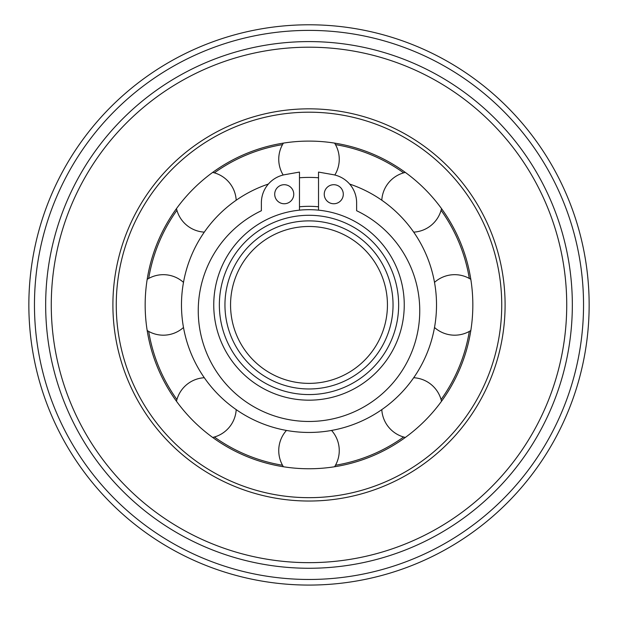 <?xml version="1.0" encoding="UTF-8"?>
<svg xmlns="http://www.w3.org/2000/svg" width="618" height="618" viewBox="0 0 618 618"><rect width="100%" height="100%" fill="white"/><g stroke="black" fill="none" stroke-linecap="round" stroke-linejoin="round"><path stroke-width="0.93" d="M387.44 304.929A78.44 78.44 0 0 1 269.78 372.863A78.44 78.44 0 0 1 269.78 236.995A78.44 78.44 0 0 1 387.44 304.929M393.04 304.929A84.04 84.04 0 0 0 266.976 232.144A84.04 84.04 0 0 0 266.976 377.714A84.04 84.04 0 0 0 393.04 304.929M398.649 304.929A89.649 89.649 0 0 1 264.18 382.565A89.649 89.649 0 0 1 264.18 227.293A89.649 89.649 0 0 1 398.649 304.929M404.249 304.929A95.249 95.249 0 0 0 261.375 222.441A95.249 95.249 0 0 0 261.375 387.416A95.249 95.249 0 0 0 404.249 304.929M266.296 461.7A162.48 162.48 0 0 0 282.519 465.238A162.48 162.48 0 0 1 214.369 437.011M176.918 399.56A162.48 162.48 0 0 1 148.691 331.41M148.691 278.448A162.48 162.48 0 0 1 176.918 210.298M214.369 172.847A162.48 162.48 0 0 1 282.519 144.62M335.481 144.62A162.48 162.48 0 0 1 403.631 172.847M441.082 210.298A162.48 162.48 0 0 1 469.309 278.448M469.309 331.41A162.48 162.48 0 0 1 441.082 399.56M403.631 437.011A162.48 162.48 0 0 1 335.481 465.238M309 501.028A196.099 196.099 0 0 1 139.174 206.883A196.099 196.099 0 0 1 478.826 206.883A196.099 196.099 0 0 1 309 501.028M268.359 184.056A127.524 127.524 0 0 0 309 432.453A127.524 127.524 0 0 0 349.641 184.056M318.525 177.768A127.524 127.524 0 0 0 299.475 177.768M309 468.761A163.824 163.824 0 0 1 167.123 223.013A163.824 163.824 0 0 1 450.877 223.013A163.824 163.824 0 0 1 309 468.761M318.525 210.159L318.525 172.082L333.009 174.639A28.575 28.575 0 0 1 356.625 202.781L356.625 210.73A110.753 110.753 0 0 1 395.69 379.645A110.753 110.753 0 0 1 222.31 379.645A110.753 110.753 0 0 1 261.375 210.73L261.375 202.781A28.575 28.575 0 0 1 284.991 174.639L299.475 172.082L299.475 210.159M324.241 194.23A9.525 9.525 0 0 1 333.766 184.705A9.525 9.525 0 0 1 343.291 194.23A9.525 9.525 0 0 1 333.766 203.755A9.525 9.525 0 0 1 324.241 194.23M274.709 194.23A9.525 9.525 0 0 1 284.234 184.705A9.525 9.525 0 0 1 293.759 194.23A9.525 9.525 0 0 1 284.234 203.755A9.525 9.525 0 0 1 274.709 194.23M309 585.076A280.139 280.139 0 0 0 551.611 164.859A280.139 280.139 0 0 0 66.389 164.859A280.139 280.139 0 0 0 309 585.076M309 568.266A263.338 263.338 0 0 0 537.057 173.264A263.338 263.338 0 0 0 80.943 173.264A263.338 263.338 0 0 0 309 568.266M309 562.658A257.729 257.729 0 0 1 85.802 176.06A257.729 257.729 0 0 1 532.198 176.06A257.729 257.729 0 0 1 309 562.658M309 579.468A274.539 274.539 0 0 1 71.24 167.663A274.539 274.539 0 0 1 546.76 167.663A274.539 274.539 0 0 1 309 579.468M318.525 206.783A98.61 98.61 0 0 0 299.475 206.783M309 497.668A192.739 192.739 0 0 1 142.086 208.56A192.739 192.739 0 0 1 475.914 208.56A192.739 192.739 0 0 1 309 497.668M381.8 409.626A30.259 30.259 0 0 0 405.323 437.444M441.515 401.26A30.259 30.259 0 0 0 413.697 377.729M434.508 327.486A30.259 30.259 0 0 0 470.816 330.522M470.816 279.336A30.259 30.259 0 0 0 434.508 282.372M413.697 232.129A30.259 30.259 0 0 0 441.515 208.606M405.323 172.414A30.259 30.259 0 0 0 381.8 200.232M334.825 175.018A30.259 30.259 0 0 0 334.593 143.113M283.407 143.113A30.259 30.259 0 0 0 283.175 175.018M236.2 200.232A30.259 30.259 0 0 0 212.677 172.414M176.485 208.606A30.259 30.259 0 0 0 204.303 232.129M183.492 282.372A30.259 30.259 0 0 0 147.184 279.336M147.184 330.522A30.259 30.259 0 0 0 183.492 327.486M204.303 377.729A30.259 30.259 0 0 0 176.485 401.26M212.677 437.444A30.259 30.259 0 0 0 236.2 409.626M286.443 430.437A30.259 30.259 0 0 0 283.407 466.745M334.593 466.745A30.259 30.259 0 0 0 331.557 430.437"/></g></svg>
